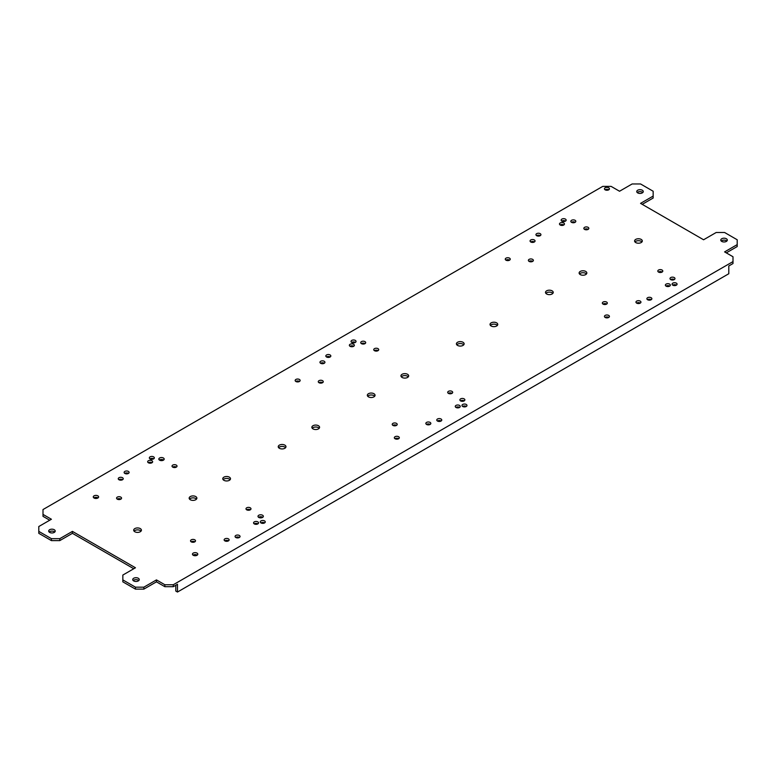 <?xml version="1.0" encoding="UTF-8"?>
<svg xmlns="http://www.w3.org/2000/svg" width="776" height="776" viewBox="0 0 776 776"><rect width="100%" height="100%" fill="white"/><g stroke="black" fill="none" stroke-linecap="round" stroke-linejoin="round"><path stroke-width="1.16" d="M72.42 531.385L135.451 567.77L122.841 575.055L122.841 579.905L135.451 587.18L143.851 587.18L156.461 579.905L164.861 584.755L173.271 584.755L733 261.599L733 256.749L724.59 251.899L737.2 244.615L737.2 239.765L724.59 232.49L716.19 232.49L703.58 239.765L640.549 203.37L653.159 196.095L653.159 191.245L640.549 183.96L632.149 183.96L619.539 191.245L611.139 186.395L602.729 186.395L43 509.551L43 514.401L51.41 519.251L38.8 526.526L38.8 531.385L51.41 538.66L59.81 538.66L72.42 531.385L72.42 533.325L133.773 568.74M59.81 538.66L59.81 540.6L72.42 533.325M284.84 445.133A3.861 2.231 180 0 1 285.966 446.714A3.861 2.231 180 0 1 283.579 448.77A3.861 2.231 180 0 1 279.37 448.285A3.861 2.231 180 0 1 278.245 446.714A3.861 2.231 180 0 1 280.631 444.648A3.861 2.231 180 0 1 284.84 445.133M195.756 496.572A3.861 2.231 180 0 1 196.881 498.143A3.861 2.231 180 0 1 194.495 500.21A3.861 2.231 180 0 1 190.285 499.725A3.861 2.231 180 0 1 189.16 498.143A3.861 2.231 180 0 1 191.546 496.087A3.861 2.231 180 0 1 195.756 496.572M140.281 528.592A3.861 2.231 180 0 1 141.416 530.173A3.861 2.231 180 0 1 139.03 532.229A3.861 2.231 180 0 1 134.82 531.744A3.861 2.231 180 0 1 133.685 530.173A3.861 2.231 180 0 1 136.072 528.107A3.861 2.231 180 0 1 140.281 528.592M262.569 515.245A2.677 1.542 180 0 1 263.345 516.341A2.677 1.542 180 0 1 261.696 517.767A2.677 1.542 180 0 1 258.786 517.437A2.677 1.542 180 0 1 258.001 516.341A2.677 1.542 180 0 1 259.65 514.915A2.677 1.542 180 0 1 262.569 515.245M197.007 553.094A2.677 1.542 180 0 1 197.793 554.19A2.677 1.542 180 0 1 196.144 555.616A2.677 1.542 180 0 1 193.234 555.277A2.677 1.542 180 0 1 192.448 554.19A2.677 1.542 180 0 1 194.097 552.764A2.677 1.542 180 0 1 197.007 553.094M163.396 457.995A2.677 1.542 180 0 1 164.182 459.082A2.677 1.542 180 0 1 162.524 460.507A2.677 1.542 180 0 1 159.614 460.178A2.677 1.542 180 0 1 158.828 459.082A2.677 1.542 180 0 1 160.477 457.656A2.677 1.542 180 0 1 163.396 457.995M97.844 495.845A2.677 1.542 180 0 1 98.62 496.931A2.677 1.542 180 0 1 96.971 498.357A2.677 1.542 180 0 1 94.061 498.027A2.677 1.542 180 0 1 93.275 496.931A2.677 1.542 180 0 1 94.924 495.505A2.677 1.542 180 0 1 97.844 495.845M250.25 507.805A2.493 1.445 180 0 1 250.987 508.823A2.493 1.445 180 0 1 249.445 510.152A2.493 1.445 180 0 1 246.719 509.842A2.493 1.445 180 0 1 245.992 508.823A2.493 1.445 180 0 1 247.534 507.485A2.493 1.445 180 0 1 250.25 507.805M194.786 539.824A2.493 1.445 180 0 1 195.513 540.843A2.493 1.445 180 0 1 193.971 542.172A2.493 1.445 180 0 1 191.255 541.861A2.493 1.445 180 0 1 190.527 540.843A2.493 1.445 180 0 1 192.06 539.514A2.493 1.445 180 0 1 194.786 539.824M176.297 465.105A2.493 1.445 180 0 1 177.025 466.124A2.493 1.445 180 0 1 175.483 467.453A2.493 1.445 180 0 1 172.767 467.142A2.493 1.445 180 0 1 172.029 466.124A2.493 1.445 180 0 1 173.572 464.785A2.493 1.445 180 0 1 176.297 465.105M120.823 497.125A2.493 1.445 180 0 1 121.56 498.143A2.493 1.445 180 0 1 120.018 499.472A2.493 1.445 180 0 1 117.292 499.162A2.493 1.445 180 0 1 116.565 498.143A2.493 1.445 180 0 1 118.107 496.815A2.493 1.445 180 0 1 120.823 497.125M228.406 538.854A2.493 1.445 180 0 1 229.133 539.873A2.493 1.445 180 0 1 227.591 541.202A2.493 1.445 180 0 1 224.875 540.891A2.493 1.445 180 0 1 224.138 539.873A2.493 1.445 180 0 1 225.68 538.544A2.493 1.445 180 0 1 228.406 538.854M257.816 521.87A2.493 1.445 180 0 1 258.544 522.888A2.493 1.445 180 0 1 257.011 524.227A2.493 1.445 180 0 1 254.285 523.907A2.493 1.445 180 0 1 253.558 522.888A2.493 1.445 180 0 1 255.1 521.559A2.493 1.445 180 0 1 257.816 521.87M239.328 535.459A2.493 1.445 180 0 1 240.056 536.478A2.493 1.445 180 0 1 238.513 537.807A2.493 1.445 180 0 1 235.797 537.496A2.493 1.445 180 0 1 235.07 536.478A2.493 1.445 180 0 1 236.612 535.149A2.493 1.445 180 0 1 239.328 535.459M264.538 520.9A2.493 1.445 180 0 1 265.276 521.918A2.493 1.445 180 0 1 263.733 523.247A2.493 1.445 180 0 1 261.008 522.937A2.493 1.445 180 0 1 260.28 521.918A2.493 1.445 180 0 1 261.822 520.589A2.493 1.445 180 0 1 264.538 520.9M122.511 477.715A2.493 1.445 180 0 1 123.238 478.734A2.493 1.445 180 0 1 121.696 480.063A2.493 1.445 180 0 1 118.98 479.752A2.493 1.445 180 0 1 118.243 478.734A2.493 1.445 180 0 1 119.785 477.405A2.493 1.445 180 0 1 122.511 477.715M151.921 460.731A2.493 1.445 180 0 1 152.649 461.749A2.493 1.445 180 0 1 151.116 463.088A2.493 1.445 180 0 1 148.391 462.768A2.493 1.445 180 0 1 147.663 461.749A2.493 1.445 180 0 1 149.205 460.42A2.493 1.445 180 0 1 151.921 460.731M128.389 471.41A2.493 1.445 180 0 1 129.117 472.429A2.493 1.445 180 0 1 127.584 473.758A2.493 1.445 180 0 1 124.858 473.447A2.493 1.445 180 0 1 124.131 472.429A2.493 1.445 180 0 1 125.673 471.1A2.493 1.445 180 0 1 128.389 471.41M153.599 456.851A2.493 1.445 180 0 1 154.337 457.869A2.493 1.445 180 0 1 152.794 459.208A2.493 1.445 180 0 1 150.069 458.888A2.493 1.445 180 0 1 149.341 457.869A2.493 1.445 180 0 1 150.883 456.54A2.493 1.445 180 0 1 153.599 456.851M229.366 477.162A3.861 2.231 180 0 1 230.501 478.734A3.861 2.231 180 0 1 228.115 480.8A3.861 2.231 180 0 1 223.905 480.315A3.861 2.231 180 0 1 222.77 478.734A3.861 2.231 180 0 1 225.156 476.677A3.861 2.231 180 0 1 229.366 477.162M138.303 578.256A3.269 1.891 180 0 1 139.263 579.585A3.269 1.891 180 0 1 137.245 581.331A3.269 1.891 180 0 1 133.685 580.923A3.269 1.891 180 0 1 132.725 579.585A3.269 1.891 180 0 1 134.743 577.848A3.269 1.891 180 0 1 138.303 578.256M54.262 529.736A3.269 1.891 180 0 1 55.222 531.065A3.269 1.891 180 0 1 53.205 532.811A3.269 1.891 180 0 1 49.645 532.404A3.269 1.891 180 0 1 48.684 531.065A3.269 1.891 180 0 1 50.702 529.319A3.269 1.891 180 0 1 54.262 529.736M726.355 238.746A3.269 1.891 180 0 1 727.316 240.085A3.269 1.891 180 0 1 725.298 241.821A3.269 1.891 180 0 1 721.738 241.414A3.269 1.891 180 0 1 720.778 240.085A3.269 1.891 180 0 1 722.795 238.339A3.269 1.891 180 0 1 726.355 238.746M534.315 239.959A2.493 1.445 180 0 1 535.052 240.977A2.493 1.445 180 0 1 533.51 242.306A2.493 1.445 180 0 1 530.794 241.996A2.493 1.445 180 0 1 530.057 240.977A2.493 1.445 180 0 1 531.599 239.648A2.493 1.445 180 0 1 534.315 239.959M563.735 222.974A2.493 1.445 180 0 1 564.462 223.992A2.493 1.445 180 0 1 562.92 225.331A2.493 1.445 180 0 1 560.204 225.011A2.493 1.445 180 0 1 559.477 223.992A2.493 1.445 180 0 1 561.019 222.663A2.493 1.445 180 0 1 563.735 222.974M540.203 233.654A2.493 1.445 180 0 1 540.93 234.672A2.493 1.445 180 0 1 539.388 236.001A2.493 1.445 180 0 1 536.672 235.691A2.493 1.445 180 0 1 535.944 234.672A2.493 1.445 180 0 1 537.487 233.343A2.493 1.445 180 0 1 540.203 233.654M565.413 219.094A2.493 1.445 180 0 1 566.15 220.112A2.493 1.445 180 0 1 564.608 221.441A2.493 1.445 180 0 1 561.882 221.131A2.493 1.445 180 0 1 561.155 220.112A2.493 1.445 180 0 1 562.697 218.784A2.493 1.445 180 0 1 565.413 219.094M585.715 271.425A3.861 2.231 180 0 1 586.84 273.006A3.861 2.231 180 0 1 584.454 275.063A3.861 2.231 180 0 1 580.244 274.578A3.861 2.231 180 0 1 579.119 273.006A3.861 2.231 180 0 1 581.505 270.94A3.861 2.231 180 0 1 585.715 271.425M641.18 239.406A3.861 2.231 180 0 1 642.315 240.977A3.861 2.231 180 0 1 639.928 243.043A3.861 2.231 180 0 1 635.719 242.558A3.861 2.231 180 0 1 634.584 240.977A3.861 2.231 180 0 1 636.97 238.921A3.861 2.231 180 0 1 641.18 239.406M662.064 270.038A2.493 1.445 180 0 1 662.801 271.066A2.493 1.445 180 0 1 661.259 272.395A2.493 1.445 180 0 1 658.533 272.085A2.493 1.445 180 0 1 657.805 271.066A2.493 1.445 180 0 1 659.348 269.728A2.493 1.445 180 0 1 662.064 270.038M606.599 302.068A2.493 1.445 180 0 1 607.327 303.086A2.493 1.445 180 0 1 605.784 304.415A2.493 1.445 180 0 1 603.068 304.105A2.493 1.445 180 0 1 602.331 303.086A2.493 1.445 180 0 1 603.873 301.757A2.493 1.445 180 0 1 606.599 302.068M588.111 227.339A2.493 1.445 180 0 1 588.838 228.367A2.493 1.445 180 0 1 587.296 229.696A2.493 1.445 180 0 1 584.58 229.386A2.493 1.445 180 0 1 583.843 228.367A2.493 1.445 180 0 1 585.385 227.029A2.493 1.445 180 0 1 588.111 227.339M532.637 259.368A2.493 1.445 180 0 1 533.374 260.387A2.493 1.445 180 0 1 531.832 261.716A2.493 1.445 180 0 1 529.106 261.405A2.493 1.445 180 0 1 528.378 260.387A2.493 1.445 180 0 1 529.921 259.058A2.493 1.445 180 0 1 532.637 259.368M575.084 220.306A2.493 1.445 180 0 1 575.811 221.325A2.493 1.445 180 0 1 574.269 222.654A2.493 1.445 180 0 1 571.553 222.343A2.493 1.445 180 0 1 570.816 221.325A2.493 1.445 180 0 1 572.358 219.996A2.493 1.445 180 0 1 575.084 220.306M509.531 258.156A2.493 1.445 180 0 1 510.259 259.174A2.493 1.445 180 0 1 508.717 260.503A2.493 1.445 180 0 1 506 260.193A2.493 1.445 180 0 1 505.263 259.174A2.493 1.445 180 0 1 506.806 257.845A2.493 1.445 180 0 1 509.531 258.156M642.315 190.227A3.269 1.891 180 0 1 643.275 191.556A3.269 1.891 180 0 1 641.257 193.302A3.269 1.891 180 0 1 637.697 192.894A3.269 1.891 180 0 1 636.737 191.556A3.269 1.891 180 0 1 638.755 189.819A3.269 1.891 180 0 1 642.315 190.227M608.694 187.802A2.493 1.445 180 0 1 609.432 188.82A2.493 1.445 180 0 1 607.889 190.149A2.493 1.445 180 0 1 605.164 189.839A2.493 1.445 180 0 1 604.436 188.82A2.493 1.445 180 0 1 605.978 187.482A2.493 1.445 180 0 1 608.694 187.802M640.21 301.098A2.493 1.445 180 0 1 640.947 302.116A2.493 1.445 180 0 1 639.405 303.445A2.493 1.445 180 0 1 636.689 303.135A2.493 1.445 180 0 1 635.951 302.116A2.493 1.445 180 0 1 637.494 300.787A2.493 1.445 180 0 1 640.21 301.098M669.63 284.113A2.493 1.445 180 0 1 670.357 285.131A2.493 1.445 180 0 1 668.815 286.46A2.493 1.445 180 0 1 666.099 286.15A2.493 1.445 180 0 1 665.371 285.131A2.493 1.445 180 0 1 666.914 283.803A2.493 1.445 180 0 1 669.63 284.113M651.142 297.703A2.493 1.445 180 0 1 651.869 298.721A2.493 1.445 180 0 1 650.327 300.05A2.493 1.445 180 0 1 647.611 299.74A2.493 1.445 180 0 1 646.883 298.721A2.493 1.445 180 0 1 648.416 297.392A2.493 1.445 180 0 1 651.142 297.703M676.352 283.143A2.493 1.445 180 0 1 677.079 284.161A2.493 1.445 180 0 1 675.547 285.49A2.493 1.445 180 0 1 672.821 285.18A2.493 1.445 180 0 1 672.094 284.161A2.493 1.445 180 0 1 673.636 282.833A2.493 1.445 180 0 1 676.352 283.143M674.247 277.565A2.493 1.445 180 0 1 674.984 278.584A2.493 1.445 180 0 1 673.442 279.913A2.493 1.445 180 0 1 670.726 279.603A2.493 1.445 180 0 1 669.989 278.584A2.493 1.445 180 0 1 671.531 277.255A2.493 1.445 180 0 1 674.247 277.565M608.694 315.415A2.493 1.445 180 0 1 609.432 316.433A2.493 1.445 180 0 1 607.889 317.762A2.493 1.445 180 0 1 605.164 317.452A2.493 1.445 180 0 1 604.436 316.433A2.493 1.445 180 0 1 605.978 315.095A2.493 1.445 180 0 1 608.694 315.415M459.518 405.421A2.493 1.445 180 0 1 460.255 406.44A2.493 1.445 180 0 1 458.713 407.769A2.493 1.445 180 0 1 455.987 407.458A2.493 1.445 180 0 1 455.26 406.44A2.493 1.445 180 0 1 456.802 405.111A2.493 1.445 180 0 1 459.518 405.421M353.623 344.282A2.493 1.445 180 0 1 354.36 345.301A2.493 1.445 180 0 1 352.818 346.63A2.493 1.445 180 0 1 350.092 346.319A2.493 1.445 180 0 1 349.365 345.301A2.493 1.445 180 0 1 350.907 343.972A2.493 1.445 180 0 1 353.623 344.282M407.536 374.294A3.861 2.231 180 0 1 408.671 375.865A3.861 2.231 180 0 1 406.285 377.931A3.861 2.231 180 0 1 402.075 377.446A3.861 2.231 180 0 1 400.95 375.865A3.861 2.231 180 0 1 403.326 373.809A3.861 2.231 180 0 1 407.536 374.294M466.24 404.451A2.493 1.445 180 0 1 466.977 405.47A2.493 1.445 180 0 1 465.435 406.799A2.493 1.445 180 0 1 462.719 406.488A2.493 1.445 180 0 1 461.982 405.47A2.493 1.445 180 0 1 463.524 404.141A2.493 1.445 180 0 1 466.24 404.451M355.311 340.402A2.493 1.445 180 0 1 356.038 341.421A2.493 1.445 180 0 1 354.496 342.75A2.493 1.445 180 0 1 351.78 342.439A2.493 1.445 180 0 1 351.043 341.421A2.493 1.445 180 0 1 352.585 340.092A2.493 1.445 180 0 1 355.311 340.402M451.962 391.346A2.493 1.445 180 0 1 452.689 392.365A2.493 1.445 180 0 1 451.147 393.694A2.493 1.445 180 0 1 448.431 393.384A2.493 1.445 180 0 1 447.694 392.365A2.493 1.445 180 0 1 449.236 391.036A2.493 1.445 180 0 1 451.962 391.346M377.999 348.647A2.493 1.445 180 0 1 378.727 349.666A2.493 1.445 180 0 1 377.185 350.995A2.493 1.445 180 0 1 374.469 350.684A2.493 1.445 180 0 1 373.741 349.666A2.493 1.445 180 0 1 375.283 348.337A2.493 1.445 180 0 1 377.999 348.647M464.145 398.874A2.493 1.445 180 0 1 464.873 399.892A2.493 1.445 180 0 1 463.33 401.221A2.493 1.445 180 0 1 460.614 400.911A2.493 1.445 180 0 1 459.887 399.892A2.493 1.445 180 0 1 461.419 398.554A2.493 1.445 180 0 1 464.145 398.874M364.972 341.615A2.493 1.445 180 0 1 365.7 342.633A2.493 1.445 180 0 1 364.167 343.962A2.493 1.445 180 0 1 361.441 343.652A2.493 1.445 180 0 1 360.714 342.633A2.493 1.445 180 0 1 362.256 341.304A2.493 1.445 180 0 1 364.972 341.615M463.01 342.264A3.861 2.231 180 0 1 464.135 343.846A3.861 2.231 180 0 1 461.759 345.902A3.861 2.231 180 0 1 457.549 345.427A3.861 2.231 180 0 1 456.414 343.846A3.861 2.231 180 0 1 458.8 341.789A3.861 2.231 180 0 1 463.01 342.264M496.63 322.855A3.861 2.231 180 0 1 497.755 324.436A3.861 2.231 180 0 1 495.369 326.492A3.861 2.231 180 0 1 491.16 326.017A3.861 2.231 180 0 1 490.034 324.436A3.861 2.231 180 0 1 492.42 322.38A3.861 2.231 180 0 1 496.63 322.855M552.095 290.835A3.861 2.231 180 0 1 553.23 292.416A3.861 2.231 180 0 1 550.844 294.473A3.861 2.231 180 0 1 546.634 293.988A3.861 2.231 180 0 1 545.499 292.416A3.861 2.231 180 0 1 547.885 290.35A3.861 2.231 180 0 1 552.095 290.835M318.451 425.723A3.861 2.231 180 0 1 319.586 427.304A3.861 2.231 180 0 1 317.2 429.361A3.861 2.231 180 0 1 312.99 428.876A3.861 2.231 180 0 1 311.865 427.304A3.861 2.231 180 0 1 314.241 425.238A3.861 2.231 180 0 1 318.451 425.723M430.108 422.406A2.493 1.445 180 0 1 430.835 423.424A2.493 1.445 180 0 1 429.293 424.753A2.493 1.445 180 0 1 426.577 424.443A2.493 1.445 180 0 1 425.849 423.424A2.493 1.445 180 0 1 427.382 422.086A2.493 1.445 180 0 1 430.108 422.406M441.03 419.001A2.493 1.445 180 0 1 441.767 420.02A2.493 1.445 180 0 1 440.225 421.358A2.493 1.445 180 0 1 437.499 421.048A2.493 1.445 180 0 1 436.772 420.02A2.493 1.445 180 0 1 438.314 418.691A2.493 1.445 180 0 1 441.03 419.001M324.213 361.267A2.493 1.445 180 0 1 324.94 362.285A2.493 1.445 180 0 1 323.398 363.614A2.493 1.445 180 0 1 320.682 363.304A2.493 1.445 180 0 1 319.954 362.285A2.493 1.445 180 0 1 321.487 360.956A2.493 1.445 180 0 1 324.213 361.267M330.091 354.952A2.493 1.445 180 0 1 330.828 355.971A2.493 1.445 180 0 1 329.286 357.309A2.493 1.445 180 0 1 326.56 356.999A2.493 1.445 180 0 1 325.833 355.971A2.493 1.445 180 0 1 327.375 354.642A2.493 1.445 180 0 1 330.091 354.952M373.925 393.704A3.861 2.231 180 0 1 375.05 395.275A3.861 2.231 180 0 1 372.674 397.341A3.861 2.231 180 0 1 368.464 396.856A3.861 2.231 180 0 1 367.329 395.275A3.861 2.231 180 0 1 369.715 393.219A3.861 2.231 180 0 1 373.925 393.704M396.488 423.376A2.493 1.445 180 0 1 397.215 424.394A2.493 1.445 180 0 1 395.682 425.723A2.493 1.445 180 0 1 392.957 425.413A2.493 1.445 180 0 1 392.229 424.394A2.493 1.445 180 0 1 393.772 423.056A2.493 1.445 180 0 1 396.488 423.376M322.535 380.676A2.493 1.445 180 0 1 323.262 381.695A2.493 1.445 180 0 1 321.72 383.024A2.493 1.445 180 0 1 319.004 382.714A2.493 1.445 180 0 1 318.267 381.695A2.493 1.445 180 0 1 319.809 380.356A2.493 1.445 180 0 1 322.535 380.676M398.592 436.713A2.493 1.445 180 0 1 399.32 437.732A2.493 1.445 180 0 1 397.778 439.07A2.493 1.445 180 0 1 395.062 438.75A2.493 1.445 180 0 1 394.324 437.732A2.493 1.445 180 0 1 395.867 436.403A2.493 1.445 180 0 1 398.592 436.713M299.42 379.464A2.493 1.445 180 0 1 300.147 380.483A2.493 1.445 180 0 1 298.605 381.811A2.493 1.445 180 0 1 295.889 381.501A2.493 1.445 180 0 1 295.161 380.483A2.493 1.445 180 0 1 296.694 379.144A2.493 1.445 180 0 1 299.42 379.464M59.81 540.6L51.41 540.6L51.41 538.66M173.271 584.755L173.271 586.695L177.471 584.27L177.471 592.039L728.8 273.734L728.8 265.964L733 263.539L733 261.599M726.278 252.869L737.2 246.555L737.2 244.615M653.159 196.095L653.159 198.035L642.227 204.34M43 514.401L43 516.341L49.722 520.221M38.8 531.385L38.8 533.325L51.41 540.6M122.841 579.905L122.841 581.845L135.451 589.12L143.851 589.12L156.461 581.845L164.861 586.695L173.271 586.695M196.493 499.113A3.861 2.231 0 0 0 195.756 498.512A3.861 2.231 0 0 0 189.538 499.113M141.028 531.143A3.861 2.231 0 0 0 140.281 530.532A3.861 2.231 0 0 0 134.073 531.143M262.754 517.311A2.677 1.542 0 0 0 262.569 517.194A2.677 1.542 0 0 0 258.592 517.311M197.201 555.16A2.677 1.542 0 0 0 197.007 555.034A2.677 1.542 0 0 0 193.04 555.16M163.581 460.052A2.677 1.542 0 0 0 163.396 459.935A2.677 1.542 0 0 0 159.419 460.052M98.028 497.901A2.677 1.542 0 0 0 97.844 497.785A2.677 1.542 0 0 0 93.867 497.901M250.338 509.793A2.493 1.445 0 0 0 250.25 509.745A2.493 1.445 0 0 0 246.642 509.793M194.863 541.813A2.493 1.445 0 0 0 194.786 541.764A2.493 1.445 0 0 0 191.177 541.813M176.375 467.094A2.493 1.445 0 0 0 176.297 467.045A2.493 1.445 0 0 0 172.689 467.094M120.91 499.113A2.493 1.445 0 0 0 120.823 499.065A2.493 1.445 0 0 0 117.215 499.113M228.483 540.843A2.493 1.445 0 0 0 228.406 540.794A2.493 1.445 0 0 0 224.788 540.843M257.894 523.858A2.493 1.445 0 0 0 257.816 523.81A2.493 1.445 0 0 0 254.208 523.858M239.406 537.448A2.493 1.445 0 0 0 239.328 537.399A2.493 1.445 0 0 0 235.72 537.448M264.616 522.888A2.493 1.445 0 0 0 264.538 522.84A2.493 1.445 0 0 0 260.93 522.888M122.589 479.704A2.493 1.445 0 0 0 122.511 479.655A2.493 1.445 0 0 0 118.893 479.704M151.999 462.719A2.493 1.445 0 0 0 151.921 462.671A2.493 1.445 0 0 0 148.313 462.719M128.467 473.399A2.493 1.445 0 0 0 128.389 473.35A2.493 1.445 0 0 0 124.781 473.399M153.687 458.839A2.493 1.445 0 0 0 153.599 458.791A2.493 1.445 0 0 0 149.991 458.839M230.113 479.704A3.861 2.231 0 0 0 229.366 479.102A3.861 2.231 0 0 0 223.158 479.704M138.797 580.555A3.269 1.891 0 0 0 138.303 580.196A3.269 1.891 0 0 0 133.191 580.555M54.757 532.035A3.269 1.891 0 0 0 54.262 531.676A3.269 1.891 0 0 0 49.15 532.035M726.85 241.055A3.269 1.891 0 0 0 726.355 240.686A3.269 1.891 0 0 0 721.243 241.055M534.402 241.947A2.493 1.445 0 0 0 534.315 241.899A2.493 1.445 0 0 0 530.706 241.947M563.812 224.962A2.493 1.445 0 0 0 563.735 224.914A2.493 1.445 0 0 0 560.127 224.962M540.28 235.642A2.493 1.445 0 0 0 540.203 235.594A2.493 1.445 0 0 0 536.594 235.642M565.5 221.082A2.493 1.445 0 0 0 565.413 221.034A2.493 1.445 0 0 0 561.805 221.082M586.462 273.976A3.861 2.231 0 0 0 585.715 273.365A3.861 2.231 0 0 0 579.507 273.976M641.927 241.947A3.861 2.231 0 0 0 641.18 241.346A3.861 2.231 0 0 0 634.972 241.947M662.141 272.036A2.493 1.445 0 0 0 662.064 271.988A2.493 1.445 0 0 0 658.455 272.036M606.677 304.056A2.493 1.445 0 0 0 606.599 304.008A2.493 1.445 0 0 0 602.991 304.056M588.189 229.337A2.493 1.445 0 0 0 588.111 229.289A2.493 1.445 0 0 0 584.493 229.337M532.714 261.357A2.493 1.445 0 0 0 532.637 261.308A2.493 1.445 0 0 0 529.028 261.357M575.162 222.295A2.493 1.445 0 0 0 575.084 222.246A2.493 1.445 0 0 0 571.466 222.295M509.609 260.144A2.493 1.445 0 0 0 509.531 260.096A2.493 1.445 0 0 0 505.913 260.144M642.809 192.526A3.269 1.891 0 0 0 642.315 192.167A3.269 1.891 0 0 0 637.203 192.526M608.782 189.79A2.493 1.445 0 0 0 608.694 189.742A2.493 1.445 0 0 0 605.086 189.79M640.297 303.086A2.493 1.445 0 0 0 640.21 303.038A2.493 1.445 0 0 0 636.601 303.086M669.707 286.101A2.493 1.445 0 0 0 669.63 286.053A2.493 1.445 0 0 0 666.021 286.101M651.219 299.691A2.493 1.445 0 0 0 651.142 299.643A2.493 1.445 0 0 0 647.533 299.691M676.429 285.131A2.493 1.445 0 0 0 676.352 285.083A2.493 1.445 0 0 0 672.743 285.131M674.334 279.554A2.493 1.445 0 0 0 674.247 279.505A2.493 1.445 0 0 0 670.639 279.554M608.782 317.403A2.493 1.445 0 0 0 608.694 317.355A2.493 1.445 0 0 0 605.086 317.403M459.605 407.41A2.493 1.445 0 0 0 459.518 407.361A2.493 1.445 0 0 0 455.91 407.41M353.71 346.271A2.493 1.445 0 0 0 353.623 346.222A2.493 1.445 0 0 0 350.015 346.271M408.283 376.835A3.861 2.231 0 0 0 407.536 376.234A3.861 2.231 0 0 0 401.328 376.835M466.327 406.44A2.493 1.445 0 0 0 466.24 406.391A2.493 1.445 0 0 0 462.632 406.44M355.389 342.391A2.493 1.445 0 0 0 355.311 342.342A2.493 1.445 0 0 0 351.693 342.391M452.039 393.335A2.493 1.445 0 0 0 451.962 393.286A2.493 1.445 0 0 0 448.344 393.335M378.077 350.636A2.493 1.445 0 0 0 377.999 350.587A2.493 1.445 0 0 0 374.391 350.636M464.223 400.862A2.493 1.445 0 0 0 464.145 400.814A2.493 1.445 0 0 0 460.537 400.862M365.05 343.603A2.493 1.445 0 0 0 364.972 343.555A2.493 1.445 0 0 0 361.364 343.603M463.757 344.816A3.861 2.231 0 0 0 463.01 344.204A3.861 2.231 0 0 0 456.802 344.816M497.377 325.406A3.861 2.231 0 0 0 496.63 324.805A3.861 2.231 0 0 0 490.413 325.406M552.842 293.386A3.861 2.231 0 0 0 552.095 292.775A3.861 2.231 0 0 0 545.887 293.386M319.198 428.274A3.861 2.231 0 0 0 318.451 427.663A3.861 2.231 0 0 0 312.243 428.274M430.185 424.394A2.493 1.445 0 0 0 430.108 424.346A2.493 1.445 0 0 0 426.499 424.394M441.108 420.999A2.493 1.445 0 0 0 441.03 420.951A2.493 1.445 0 0 0 437.421 420.999M324.29 363.255A2.493 1.445 0 0 0 324.213 363.207A2.493 1.445 0 0 0 320.604 363.255M330.178 356.95A2.493 1.445 0 0 0 330.091 356.902A2.493 1.445 0 0 0 326.483 356.95M374.672 396.245A3.861 2.231 0 0 0 373.925 395.644A3.861 2.231 0 0 0 367.717 396.245M396.565 425.364A2.493 1.445 0 0 0 396.488 425.316A2.493 1.445 0 0 0 392.879 425.364M322.612 382.665A2.493 1.445 0 0 0 322.535 382.616A2.493 1.445 0 0 0 318.917 382.665M398.67 438.702A2.493 1.445 0 0 0 398.592 438.653A2.493 1.445 0 0 0 394.984 438.702M299.497 381.452A2.493 1.445 0 0 0 299.42 381.404A2.493 1.445 0 0 0 295.811 381.452M285.587 447.684A3.861 2.231 0 0 0 284.84 447.073A3.861 2.231 0 0 0 278.623 447.684M175.793 585.24L175.793 591.06L177.471 592.039M125.334 473.661L126.604 472.923M150.544 459.101L151.815 458.373M327.035 357.212L328.306 356.475M352.246 342.652L353.516 341.915M537.147 235.904L538.408 235.167M562.357 221.344L563.628 220.617M164.861 584.755L164.861 586.695M156.461 579.905L156.461 581.845M143.851 587.18L143.851 589.12M135.451 587.18L135.451 589.12"/></g></svg>
